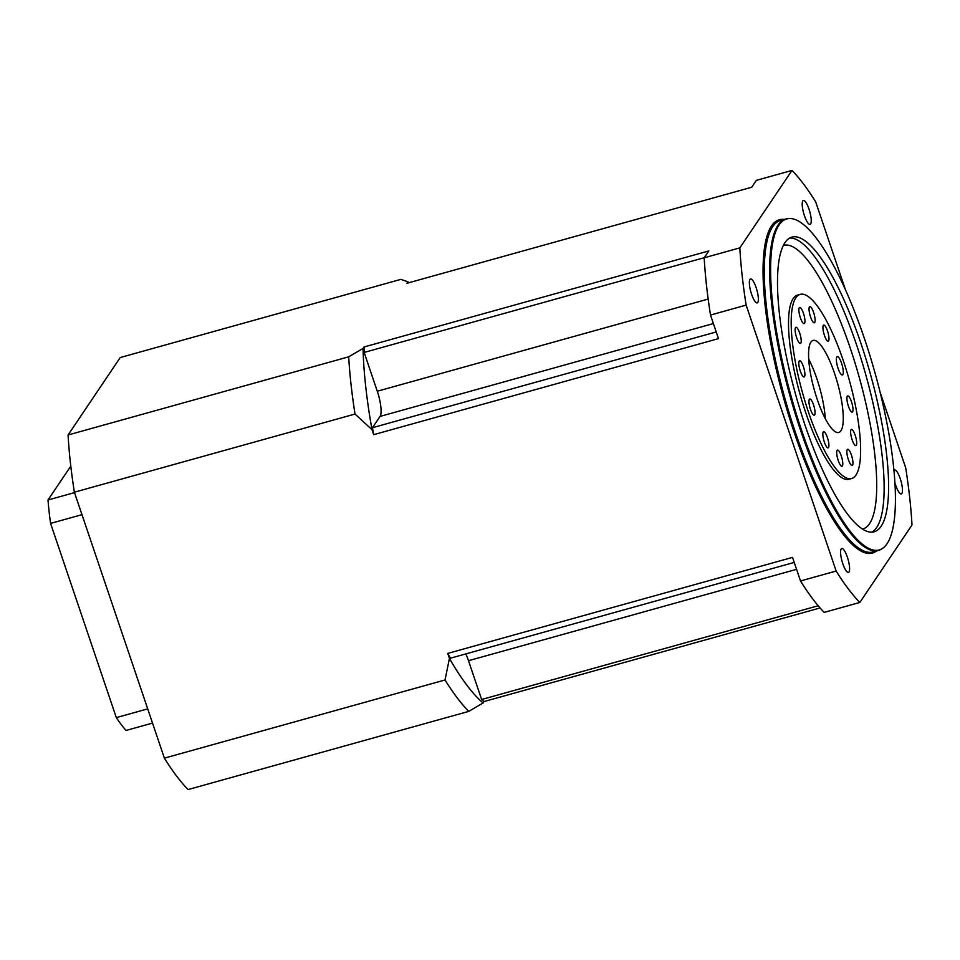 <?xml version="1.0" encoding="UTF-8"?>
<svg xmlns="http://www.w3.org/2000/svg" width="960" height="960" viewBox="0 0 960 960"><rect width="100%" height="100%" fill="white"/><g stroke="black" fill="none" stroke-linecap="round" stroke-linejoin="round"><path stroke-width="1.44" d="M372.012 429.684L355.02 414.048A239.004 60.552 -105.6 0 1 348.708 356.82L68.076 434.988L120.228 357.54L400.872 279.372L407.916 281.82L406.932 283.272L751.716 187.236L756.348 180.36L791.988 170.436L739.824 247.884L704.184 257.808L708.816 250.944L364.032 346.98L363.048 348.432A227.532 57.648 74.4 0 0 372.012 429.684L373.692 434.664L718.476 338.628L710.496 315.048L746.136 305.112L836.148 571.044L800.508 580.968L792.528 557.388L447.744 653.412L449.424 658.404A227.532 57.648 74.4 0 0 483.072 702.996L484.044 701.544L820.092 607.956M348.708 356.82L363.048 348.432M845.244 289.2L815.676 201.852A239.004 60.552 74.4 0 0 791.988 170.436M804.468 215.796A12.432 3.144 74.4 0 0 810.06 224.412A12.432 3.144 74.4 0 0 809.76 211.596A12.432 3.144 74.4 0 0 803.4 200.46A12.432 3.144 74.4 0 0 804.468 215.796M483.072 702.996L468.732 711.396A239.004 60.552 -105.6 0 1 445.032 679.98L164.388 758.148L74.376 492.216L355.02 414.048M445.032 679.98L449.424 658.404M710.496 315.048A239.004 60.552 -105.6 0 1 704.184 257.808M739.824 247.884A239.004 60.552 74.4 0 0 746.136 305.112M756.12 287.58A12.432 3.144 74.4 0 0 750.528 278.964A12.432 3.144 74.4 0 0 751.608 294.288A12.432 3.144 74.4 0 0 757.2 302.904A12.432 3.144 74.4 0 0 756.12 287.58M800.508 580.968A239.004 60.552 -105.6 0 0 824.208 612.384L859.836 602.46L912 525.012A239.004 60.552 74.4 0 0 905.688 467.784L879.996 391.872M164.388 758.148A239.004 60.552 -105.6 0 0 188.088 789.564L468.732 711.396M836.148 571.044A239.004 60.552 74.4 0 0 859.836 602.46M841.2 548.94A12.432 3.144 74.4 0 0 842.832 563.82A12.432 3.144 74.4 0 0 848.424 572.436A12.432 3.144 74.4 0 0 848.124 559.608A12.432 3.144 74.4 0 0 841.764 548.484A12.432 3.144 74.4 0 0 841.2 548.94M894.84 482.496A12.432 3.144 74.4 0 0 895.704 485.316A12.432 3.144 74.4 0 0 901.296 493.932A12.432 3.144 74.4 0 0 900.996 481.116A12.432 3.144 74.4 0 0 894.624 469.992A12.432 3.144 74.4 0 0 893.916 470.676M801.792 430.86A171.828 43.536 74.4 0 0 881.976 548.76A171.828 43.536 74.4 0 0 874.98 372.78A171.828 43.536 74.4 0 0 789.996 218.52A171.828 43.536 74.4 0 0 801.792 430.86M860.856 343.152A152.964 38.76 -105.6 0 1 874.08 531.816A152.964 38.76 -105.6 0 1 795.708 394.86A152.964 38.76 -105.6 0 1 792 237.108A152.964 38.76 -105.6 0 1 860.856 343.152M881.976 548.76L881.16 549.252A172.08 43.596 -105.6 0 1 878.328 550.488A172.08 43.596 -105.6 0 1 800.856 431.184A172.08 43.596 -105.6 0 1 785.976 218.94A172.08 43.596 -105.6 0 1 789.036 218.52L789.996 218.52M800.256 294.348L797.592 295.092A95.604 24.228 74.4 0 0 805.848 413.004A95.604 24.228 74.4 0 0 848.892 479.292L851.568 478.548A95.604 24.228 74.4 0 0 849.252 379.944A95.604 24.228 74.4 0 0 800.256 294.348A95.604 24.228 74.4 0 0 808.524 412.26A95.604 24.228 74.4 0 0 851.568 478.548M818.196 605.76L481.632 699.504L468.492 660.708A21.036 5.328 74.4 0 0 465.792 653.916M794.232 562.428L450.456 658.188A224.664 56.928 -105.6 0 1 447.744 653.412M716.22 331.956L372.444 427.716L380.064 416.412A21.036 5.328 74.4 0 0 377.28 391.236L364.152 352.44A224.664 56.928 -105.6 0 1 364.032 346.98M704.268 257.7L364.152 352.44M373.692 434.664A224.664 56.928 -105.6 0 1 372.444 427.716M484.044 701.544A224.664 56.928 -105.6 0 1 481.632 699.504M834.6 373.536A47.796 12.108 -105.6 0 1 838.74 432.492A47.796 12.108 -105.6 0 1 814.248 389.7A47.796 12.108 -105.6 0 1 813.084 340.404A47.796 12.108 -105.6 0 1 834.6 373.536M841.56 363.216A9.564 2.424 -105.6 0 1 842.388 375A9.564 2.424 -105.6 0 1 837.492 366.444A9.564 2.424 -105.6 0 1 837.252 356.58A9.564 2.424 -105.6 0 1 841.56 363.216M847.32 402.096A8.4 2.124 -105.6 0 1 847.704 395.928A8.4 2.124 -105.6 0 1 852.012 403.452A8.4 2.124 -105.6 0 1 852.216 412.104A8.4 2.124 -105.6 0 1 847.32 402.096M850.608 431.928A8.4 2.124 -105.6 0 1 851.4 429.444A8.4 2.124 -105.6 0 1 855.708 436.968A8.4 2.124 -105.6 0 1 855.912 445.62A8.4 2.124 -105.6 0 1 852.552 440.976A8.4 2.124 -105.6 0 1 850.608 431.928M847.284 449.58A8.4 2.124 -105.6 0 1 847.668 449.28A8.4 2.124 -105.6 0 1 851.964 456.792A8.4 2.124 -105.6 0 1 852.168 465.456A8.4 2.124 -105.6 0 1 848.112 458.784A8.4 2.124 -105.6 0 1 847.284 449.58M838.224 450.312A8.4 2.124 -105.6 0 1 842.124 458.88A8.4 2.124 -105.6 0 1 842.004 466.272A8.4 2.124 -105.6 0 1 837.696 458.76A8.4 2.124 -105.6 0 1 837.492 450.096A8.4 2.124 -105.6 0 1 838.224 450.312M825.876 433.932A8.4 2.124 -105.6 0 1 828.66 442.548A8.4 2.124 -105.6 0 1 828.12 447.876A8.4 2.124 -105.6 0 1 823.824 440.364A8.4 2.124 -105.6 0 1 823.62 431.7A8.4 2.124 -105.6 0 1 825.876 433.932M825.948 338.964A8.4 2.124 -105.6 0 1 823.176 330.348A8.4 2.124 -105.6 0 1 823.704 325.02A8.4 2.124 -105.6 0 1 828 332.532A8.4 2.124 -105.6 0 1 828.204 341.196A8.4 2.124 -105.6 0 1 825.948 338.964M813.6 322.584A8.4 2.124 -105.6 0 1 809.712 314.016A8.4 2.124 -105.6 0 1 809.832 306.624A8.4 2.124 -105.6 0 1 814.128 314.136A8.4 2.124 -105.6 0 1 814.332 322.8A8.4 2.124 -105.6 0 1 813.6 322.584M804.54 323.316A8.4 2.124 -105.6 0 1 804.156 323.616A8.4 2.124 -105.6 0 1 799.86 316.104A8.4 2.124 -105.6 0 1 799.656 307.44A8.4 2.124 -105.6 0 1 803.712 314.112A8.4 2.124 -105.6 0 1 804.54 323.316M801.216 340.968A8.4 2.124 -105.6 0 1 800.424 343.452A8.4 2.124 -105.6 0 1 796.116 335.928A8.4 2.124 -105.6 0 1 795.912 327.276A8.4 2.124 -105.6 0 1 799.272 331.92A8.4 2.124 -105.6 0 1 801.216 340.968M804.504 370.8A8.4 2.124 -105.6 0 1 804.12 376.968A8.4 2.124 -105.6 0 1 799.812 369.444A8.4 2.124 -105.6 0 1 799.608 360.792A8.4 2.124 -105.6 0 1 804.504 370.8M813.528 404.832A8.4 2.124 -105.6 0 1 814.26 415.188A8.4 2.124 -105.6 0 1 809.952 407.676A8.4 2.124 -105.6 0 1 809.748 399.012A8.4 2.124 -105.6 0 1 813.528 404.832M74.376 492.216A239.004 60.552 -105.6 0 1 68.076 434.988M408.936 282.708A227.532 57.648 74.4 0 0 407.916 281.82M147.72 708.876L116.316 717.612A162.528 41.184 74.4 0 0 126.012 730.464L152.52 723.084M116.316 717.612L50.58 523.404L81.984 514.668M74.52 492.612L48 499.992L70.8 466.14M50.58 523.404A162.528 41.184 -105.6 0 1 48 499.992M808.716 359.196A47.796 12.108 -105.6 0 1 816.792 378.504A47.796 12.108 -105.6 0 1 825.288 418.668M876.516 550.992A173.04 43.848 -105.6 0 1 794.448 433.176A173.04 43.848 -105.6 0 1 784.176 219.444M785.976 218.94L780.624 220.428A172.08 43.596 74.4 0 0 795.504 432.672A172.08 43.596 74.4 0 0 872.976 551.976L878.328 550.488M862.404 529.104A147.228 37.308 74.4 0 0 850.02 347.436A147.228 37.308 74.4 0 0 783.408 245.46M789.84 237.996A152.964 38.76 -105.6 0 1 856.404 344.4A152.964 38.76 -105.6 0 1 871.788 532.176M796.572 569.328L468.492 660.708M713.388 323.568L380.064 416.412M708.18 299.064L377.28 391.236"/></g></svg>
